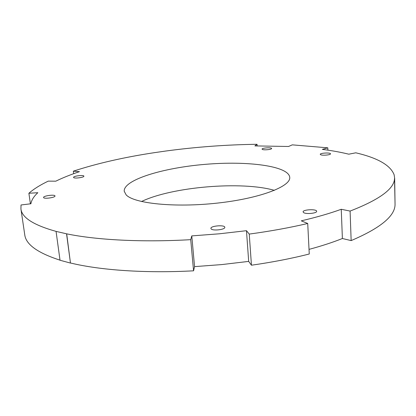 <?xml version="1.0" encoding="UTF-8"?>
<svg xmlns="http://www.w3.org/2000/svg" width="416" height="416" viewBox="0 0 416 416"><rect width="100%" height="100%" fill="white"/><g stroke="black" fill="none" stroke-linecap="round" stroke-linejoin="round"><path stroke-width="0.62" d="M191.776 235.898L194.563 266.625L193.565 270.816L190.726 239.668L191.776 235.898L219.284 233.808L246.475 230.693L248.68 261.394L251.451 265.21C272.314 262.231 291.585 258.492 309.26 253.999L307.72 223.48L301.272 220.834C316.534 217.266 329.862 213.418 341.255 209.279L342.389 238.514L351.151 240.599C380.307 228.145 394.945 216.138 395.054 204.573L394.67 178.402L394.134 174.798C390.489 165.251 377.712 157.924 355.8 152.812L348.795 154.19C340.818 152.235 331.994 150.634 322.332 149.38L327.792 147.831L327.891 150.155M73.668 173.685L73.346 171.168L79.435 171.668C70.58 174.647 62.702 177.814 55.796 181.178L48.24 181.132C40.16 185 33.706 189.046 28.886 193.268L37.846 192.702C33.847 196.357 31.533 200.044 30.909 203.762L21.034 204.979L20.92 208.931C21.876 217.63 33.634 225.129 56.207 231.421L66.69 233.844L70.465 263.073L66.56 233.891M341.255 209.279L350.095 211.068L351.151 240.599M342.389 238.514C332.712 242.372 321.589 245.996 309.026 249.382M327.792 147.831L292.282 144.856L288.553 146.484L254.894 145.902L257.036 144.29L257.145 145.881M28.886 193.268L30.415 203.824M246.475 230.693L249.246 234.088L251.451 265.21M248.68 261.394L221.785 264.581L194.563 266.625M73.346 171.168C97.157 163.394 124.202 157.222 154.487 152.651L165.63 151.05C196.16 146.936 226.632 144.685 257.036 144.29M60.018 260.166C37.617 252.912 25.86 244.431 24.747 234.723L20.92 208.931M193.565 270.816C145.226 273.421 100.199 270.197 70.595 263.021M56.077 231.468L60.029 260.255L70.465 263.073M141.492 201.526C171.974 186.784 241.909 180.913 274.42 190.362M190.726 239.668C141.866 242.471 96.45 240.001 66.69 233.844M307.72 223.48C289.838 227.677 270.348 231.213 249.246 234.088M43.602 197.584L43.566 197.48C43.077 195.822 55.021 194.236 54.985 195.957C55.52 197.527 44.117 199.165 43.602 197.584M262.418 149.458L262.064 149.126C261.763 147.904 271.757 147.233 271.622 148.486C271.939 149.49 264.108 150.316 262.418 149.458M73.616 177.528L73.559 177.398C73.148 176.015 83.949 174.725 83.886 176.16C84.339 177.44 74.298 178.786 73.616 177.528M303.732 212.675L303.087 211.916C302.656 209.487 316.82 208.832 316.644 211.297C317.096 213.247 306.389 214.391 303.732 212.675M320.778 154.788L320.247 154.346C319.946 152.968 330.668 152.428 330.496 153.832C330.808 154.918 322.863 155.704 320.778 154.788M211.255 229.018L210.896 228.436C210.366 225.81 224.9 224.635 224.801 227.308C225.373 229.544 213.346 231.072 211.255 229.018M126.136 194.849L124.207 191.225C123.432 179.754 163.238 167.783 205.301 164.341C247.354 160.716 288.595 165.885 289.744 177.325C290.945 186.467 259.922 198.474 217.24 203.112C174.595 207.828 133.916 203.497 126.136 194.849M394.67 178.402L394.524 178.407C394.394 188.739 379.584 199.628 350.095 211.068M395.054 204.573L394.524 178.407"/></g></svg>
